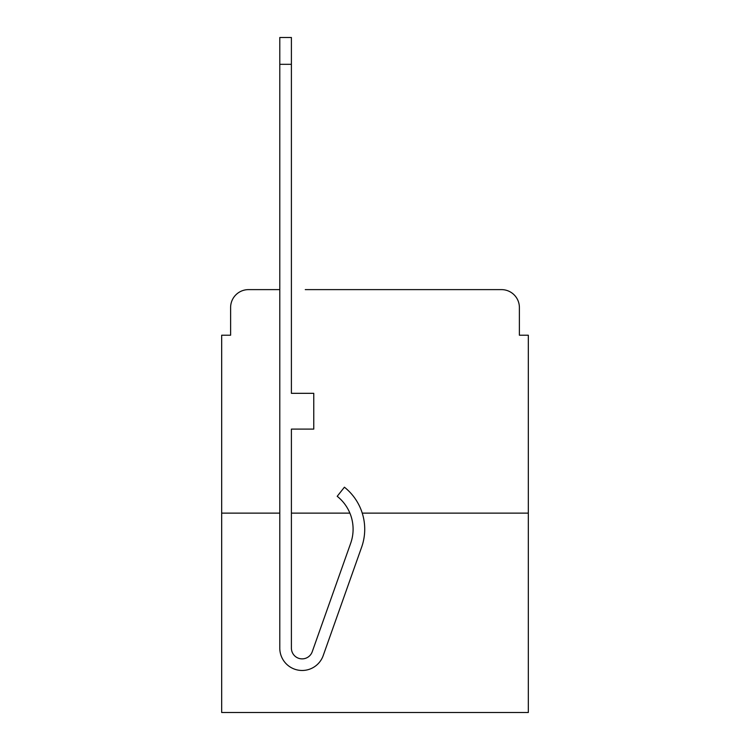 <?xml version="1.0" encoding="UTF-8"?>
<svg xmlns="http://www.w3.org/2000/svg" width="750" height="750" viewBox="0 0 750 750"><rect width="100%" height="100%" fill="white"/><g stroke="black" fill="none" stroke-linecap="round" stroke-linejoin="round"><path stroke-width="1.12" d="M230.616 307.5L230.616 335.212L230.616 307.5A17.878 17.878 0 0 1 248.494 289.622L279.788 289.622L248.494 289.622M279.788 513.131L221.672 513.131L221.672 712.5L528.328 712.5L528.328 335.212L519.384 335.212L519.384 307.5A17.878 17.878 0 0 0 501.506 289.622L305.269 289.622M221.672 513.131L221.672 335.212L230.616 335.212M528.328 513.131L362.25 513.131M349.894 513.131A42.019 42.019 0 0 1 350.681 543.253A42.019 42.019 0 0 0 349.894 513.131L291.403 513.131M444.731 289.622L501.506 289.622M519.384 335.212L519.384 307.5M361.641 547.144L323.203 655.594A22.35 22.35 0 0 1 279.788 648.131L279.788 37.5L291.403 37.5L291.403 393.328L313.762 393.328L313.762 429.094L291.403 429.094L291.403 648.131A10.725 10.725 0 0 0 312.244 651.712L350.681 543.253A42.019 42.019 0 0 0 337.2 496.303A42.019 42.019 0 0 1 350.681 543.253A42.019 42.019 0 0 0 337.2 496.303A42.019 42.019 0 0 1 350.681 543.253A42.019 42.019 0 0 0 337.2 496.303A42.019 42.019 0 0 1 350.681 543.253A42.019 42.019 0 0 0 337.2 496.303L344.419 487.2A53.644 53.644 0 0 1 361.641 547.144L323.203 655.594M312.244 651.712A10.725 10.725 0 0 1 291.403 648.131M337.2 496.303A42.019 42.019 0 0 1 350.681 543.253M279.788 64.322L291.403 64.322"/></g></svg>
